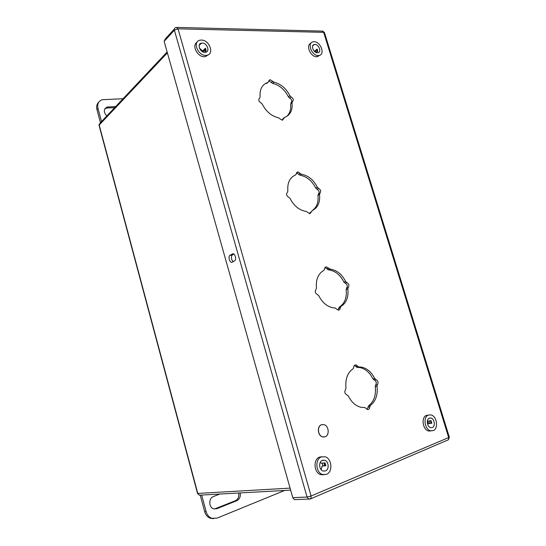 <?xml version="1.0" encoding="UTF-8"?>
<svg xmlns="http://www.w3.org/2000/svg" width="546" height="546" viewBox="0 0 546 546"><rect width="100%" height="100%" fill="white"/><g stroke="black" fill="none" stroke-linecap="round" stroke-linejoin="round"><path stroke-width="0.82" d="M106.791 116.011C103.399 112.107 103.508 109.118 107.125 107.03L115.718 106.531M123.082 98.724L102.122 99.713C98.492 101.174 97.113 104.047 97.987 108.347L101.536 121.587M104.873 108.763L107.228 107.992L114.633 107.685M97.987 108.347L96.929 109.514L100.464 122.72M96.929 109.514C96.198 106.443 96.833 103.986 98.819 102.143M240.144 492.922C240.759 496.587 239.653 499.174 236.827 500.682L216.755 508.729L213.588 508.817C208.606 507.446 208.538 498.109 213.459 496.519L219.82 494.048M284.678 490.458L217.021 518.134L211.807 518.277C208.995 517.185 207.098 514.967 206.115 511.622L201.672 495.051M238.643 493.004C239.25 496.662 238.152 499.242 235.333 500.743L214.428 509.015M213.534 518.659L210.34 518.284C207.541 517.192 205.644 514.987 204.661 511.65L200.239 495.133M279.852 118.735L278.535 117.772C271.587 116.23 266.155 111.677 262.251 104.129L261.008 102.948C258.674 101.413 258.203 99.809 259.589 98.123L260.108 96.881C259.534 89.223 262.169 84.384 268.025 82.364L270.072 79.668L274.065 82.221C280.897 83.941 286.186 88.459 289.926 95.782L291.114 96.929C293.325 98.416 293.796 99.979 292.519 101.611L292.035 102.825C292.731 110.306 290.24 115.172 284.555 117.424L282.384 120.263L279.852 118.735M283.852 118.502L282.378 119.567L282.255 120.27M292.035 102.825L290.561 103.917C291.175 109.33 289.871 113.513 286.664 116.475M283.893 118.189L283.081 118.489L284.084 117.765M268.809 80.815L272.625 83.367C279.45 85.08 284.725 89.585 288.459 96.888L289.639 98.034C291.857 99.515 292.322 101.071 291.038 102.703L292.356 101.727M268.025 82.364L266.591 83.518L267.301 82.589M307.664 212.346L306.347 211.439C299.454 210.415 294.028 206.081 290.062 198.437L288.82 197.304C286.493 195.884 286.008 194.226 287.353 192.329L287.858 190.97C287.196 182.937 289.749 177.593 295.516 174.952L297.863 171.888L301.488 174.283C308.272 175.505 313.554 179.825 317.342 187.23L318.53 188.343C320.741 189.721 321.225 191.325 319.976 193.161L319.519 194.485C320.297 202.32 317.888 207.678 312.298 210.551L309.828 213.766L307.664 212.346M311.616 211.752L310.046 212.578L309.746 213.759M296.423 172.816L299.959 175.205C306.729 176.419 311.998 180.726 315.779 188.111L316.967 189.216C319.171 190.595 319.656 192.199 318.407 194.028L317.949 195.352C318.7 202.279 316.796 207.35 312.251 210.579M295.516 174.952L294.519 175.396M321.915 456.736L319.574 457.104C313.022 459.172 313.82 472.775 320.666 474.631L323.846 474.767M324.242 437.012L322.522 436.889C317.601 435.769 316.796 426.085 321.492 424.74L322.229 424.556M428.255 415.097L426.501 415.363C420.932 417.076 422.652 429.907 428.644 431.019L431.19 430.876M197.038 42.247C191.475 45.338 197.434 57.118 204.361 56.723L205.378 56.634L206.77 55.289L205.753 55.378C197.672 55.774 192.308 41.257 200.123 40.172L201.338 40.07C209.487 39.803 214.674 54.307 206.77 55.289M208.511 54.641L205.378 56.634M310.899 43.277C305.426 45.134 310.606 57.118 316.721 56.75L318.925 55.487L318.27 55.535C311.595 55.89 306.722 42.492 313.261 41.789L314.039 41.735C320.755 41.489 325.505 54.839 318.925 55.487M319.758 55.262L317.376 56.695M365.888 408.326L364.926 407.582L360.653 407.22C355.439 405.774 351.331 402.027 348.328 395.987L346.922 394.915C344.731 393.646 344.267 391.898 345.522 389.653L345.98 388.035C345.133 379.183 347.488 372.754 353.057 368.762L353.712 367.342C353.835 365.629 354.586 364.817 355.958 364.912L358.613 366.905L361.814 367.165C367.287 368.475 371.58 372.256 374.692 378.521L375.969 379.559C378.098 380.753 378.583 382.453 377.423 384.664L377.006 386.227C377.968 394.833 375.757 401.249 370.365 405.48L369.731 406.947C369.601 408.783 368.816 409.63 367.376 409.486L365.888 408.326M336.329 308.831L335.162 307.999L333.388 307.862C327.184 306.729 322.304 302.668 318.741 295.679L317.499 294.587C315.178 293.291 314.673 291.584 315.991 289.462L316.468 287.974C315.718 279.538 318.175 273.676 323.846 270.372L324.522 269.089C324.624 267.656 325.28 266.933 326.488 266.926L330.371 269.185C336.848 270.134 341.919 274.222 345.584 281.436L346.778 282.5C348.976 283.763 349.474 285.421 348.266 287.469L347.829 288.909C348.696 297.12 346.382 302.989 340.888 306.524L340.233 307.855C340.124 309.405 339.428 310.162 338.138 310.128L336.329 308.831M354.409 365.39L356.879 367.328L360.073 367.588C365.54 368.891 369.826 372.659 372.932 378.904L374.201 379.941C376.33 381.135 376.808 382.828 375.648 385.032L375.232 386.595C376.187 395.174 373.976 401.576 368.584 405.801L367.137 409.411M205.385 49.079L206.033 50.894M316.796 49.863L317.431 51.665M430.494 420.734L431.197 423.143M324.747 462.892L325.457 465.547M324.952 267.629L328.733 269.867C335.203 270.809 340.267 274.884 343.925 282.077L345.113 283.142C347.311 284.398 347.809 286.049 346.601 288.097L346.157 289.537C347.024 297.72 344.71 303.583 339.216 307.111L338.015 310.108M295.823 499.59L294.417 499.624L292.758 497.652L307.043 497.051L174.392 30.146L164.134 41.36L292.758 497.652M164.134 41.36L165.288 38.943L174.317 29.061M232.46 253.951L229.798 255.453C227.873 257.282 230.057 263.472 232.173 262.189L234.882 260.695C236.807 258.824 234.575 252.621 232.46 253.951L233.176 253.829M233.197 261.671C231.258 259.657 230.897 257.453 232.105 255.043L233.797 254.061M313.506 44.833L313.875 44.902M200.553 43.468L201.105 43.509M313.377 44.929L313.766 44.984M316.462 52.436L315.718 50.723M317.308 49.454L314.66 51.433M316.264 52.593L317.82 51.358L317.124 49.085L314.339 51.304M317.438 52.819L317.854 52.791C321.847 52.396 318.946 44.274 314.871 44.438L314.407 44.472C310.428 44.888 313.377 53.023 317.438 52.819M200.989 43.625L200.341 43.605M203.945 52.252L203.399 50.839L202.6 51.037L205.46 48.225L206.183 50.744L204.545 52.348M205.405 51.508L204.614 49.836M205.712 48.751L203.876 50.56L204.381 50.56L203.399 50.839M204.886 52.368L205.528 52.314C210.319 51.706 207.146 42.888 202.204 43.066L201.488 43.127C196.731 43.776 199.966 52.593 204.886 52.368M202.6 51.037L199.427 48.075M427.825 424.829L427.798 423.771L428.542 423.553L427.818 421.116M429.927 423.321L429.286 420.905M428.542 423.553L431.797 423.061M427.798 423.771L431.818 423.211L431.033 420.659L427.327 421.184M428.439 415.069C422.863 416.782 424.604 429.647 430.603 430.774L433.203 430.61C438.779 428.726 436.875 415.929 430.91 414.912L428.439 415.069M432.268 427.552C435.653 426.433 434.52 418.645 430.89 418.011L429.368 418.106C425.982 419.171 427.061 426.986 430.698 427.654L432.268 427.552M325.102 436.8L322.638 436.875C317.717 435.749 316.912 426.071 321.608 424.72L323.969 424.645C328.883 425.696 329.804 435.353 325.102 436.8M321.212 469.737L322.031 466.093L322.87 465.84L322.126 463.151M324.59 465.629L324.222 463.711M322.87 465.84L325.825 465.513M322.031 466.093L325.846 465.738L325.013 462.872L321.205 463.24L320.4 462.114M321.41 456.906C314.851 458.981 315.656 472.624 322.515 474.488L326.447 474.378C333.04 472.106 331.982 458.51 325.136 456.797L321.41 456.906M325.457 470.945C329.456 469.587 328.849 461.315 324.686 460.258L322.399 460.326C318.407 461.609 318.925 469.894 323.089 471.007L325.457 470.945M324.979 463.452L324.215 462.947M167.383 52.88L99.201 125.048L197.816 493.55L199.249 495.188L200.266 495.126M167.124 51.986L100.3 122.891L99.099 125.56L197.529 493.441L290.069 488.117M107.228 107.992L108.299 106.832M235.333 500.743L236.827 500.682M215.288 508.763L216.755 508.729M206.115 511.622L204.661 511.65M289.639 98.034L291.114 96.929M288.459 96.888L289.926 95.782M272.625 83.367L274.065 82.221M271.321 82.391L272.754 81.231M259.2 98.43L259.589 98.123M317.949 195.352L319.519 194.485M318.407 194.028L319.976 193.161M316.967 189.216L318.53 188.343M315.779 188.111L317.342 187.23M299.959 175.205L301.488 174.283M298.655 174.276L300.184 173.355M177.177 27.43L321.86 31.088L323.669 32.337L178.044 28.822L311.084 496.014L448.675 437.558L323.669 32.337L324.536 32.862M449.269 437.059L448.675 437.558L448.512 439.721L449.31 437.182L324.454 32.576L322.618 31.047M294.417 499.624L308.736 499.071L311.022 498.457L311.084 496.014L307.043 497.051L308.736 499.071L310.155 499.037L448.116 439.892M175.559 27.696C174.502 28.03 174.113 28.849 174.392 30.146L178.044 28.822L176.351 27.409L175.559 27.696M355.842 366.557L357.582 366.127M357.145 367.349L358.879 366.926M372.932 378.904L374.692 378.521M374.119 379.927L375.887 379.545M375.648 385.032L377.423 384.664M375.232 386.595L377.006 386.227M368.584 405.801L370.365 405.48M367.956 407.261L369.731 406.947M326.815 268.96L328.446 268.277M328.119 269.82L329.75 269.137M343.925 282.077L345.584 281.436M345.113 283.142L346.778 282.5M346.601 288.097L348.266 287.469M346.157 289.537L347.829 288.909M339.216 307.111L340.888 306.524M338.554 308.435L340.233 307.855M232.494 254.743L230.187 255.153M325.177 464.059L323.594 463.008M290.643 490.131L199.249 495.188L197.55 493.529M99.167 124.113L99.044 125.314M107.125 107.03L106.054 108.19M211.807 518.277L210.34 518.284M268.864 80.644L270.072 79.668M296.471 172.734L297.863 171.888M354.545 365.26L355.958 364.912M356.879 367.328L358.613 366.905M360.073 367.588L361.814 367.165M374.065 379.92L375.832 379.531M374.201 379.941L375.969 379.559M325.013 267.547L326.488 266.926M328.057 269.82L329.695 269.137M328.733 269.867L330.371 269.185M232.105 255.043L229.798 255.453M312.715 45.844L314.407 44.472M199.174 45.441L201.488 43.127M428.644 431.019L430.603 430.774M429.006 418.291L430.89 418.011M320.666 474.631L322.515 474.488M321.956 460.537L324.686 460.258"/></g></svg>
